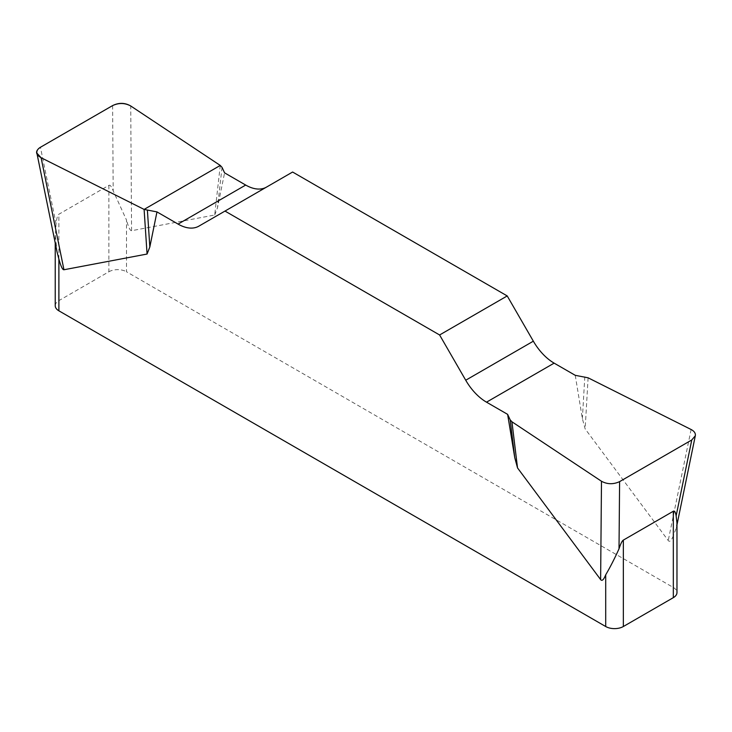 <?xml version="1.0" encoding="UTF-8"?>
<svg xmlns="http://www.w3.org/2000/svg" width="732" height="732" viewBox="0 0 732 732"><rect width="100%" height="100%" fill="white"/><g stroke="black" fill="none" stroke-linecap="round" stroke-linejoin="round"><path stroke-width="0.55" stroke-dasharray="3.66 2.75" d="M575.242 375.315L582.37 418.631L585.143 428.879L668.243 540.555C669.624 542.33 671.317 540.738 673.321 535.778L673.321 587.476L126.508 271.773L126.508 220.076L113.195 190.842C111.557 186.514 110.111 184.684 108.867 185.361L58.889 214.22C57.645 214.97 56.712 218.173 56.071 223.818L55.312 235.137L57.059 251.89M220.268 165.441L214.686 215.007L131.577 230.708C130.195 230.891 128.503 227.35 126.508 220.076M214.686 215.007L217.45 207.943L224.587 172.871M292.608 172.029L266.485 187.118A41.578 24 60 0 1 266.393 187.163M676.899 522.447L676.148 528.385L673.321 535.778M673.321 587.476A12.471 7.201 180 0 1 676.972 592.572M108.867 185.361L108.867 271.773L58.889 300.632L58.889 214.22M55.229 305.72A12.471 7.201 180 0 1 58.889 300.632M108.867 271.773A12.471 7.201 180 0 1 126.508 271.773M266.485 187.118L198.866 226.151M222.025 167.344L217.45 207.943M584.804 376.797L582.37 418.631M588.107 377.813L585.143 428.879M131.577 230.708L130.726 105.975M56.071 223.818L40.443 147.26M112.609 105.591L113.195 190.842M691.109 429.51L668.243 540.555M55.229 235.228L55.229 243.015M676.972 524.826L676.341 527.918"/><path stroke-width="1.1" d="M575.242 375.315L554.133 363.136A41.578 24 60 0 1 533.344 341.185L507.221 295.938L292.608 172.029L224.989 211.072L439.603 334.972L465.726 380.228A41.578 24 -120 0 0 486.515 402.17L507.624 414.358L510.186 419.875L511.942 421.788L601.484 481.253C607.34 484.392 613.379 484.511 619.601 481.629L691.767 439.969L695.318 435.75C695.702 433.28 694.302 431.203 691.109 429.51L588.107 377.813L575.242 375.315M266.393 187.163A41.578 24 60 0 1 245.696 185.059L224.587 172.871L222.025 167.344L220.268 165.441L130.726 105.975C124.861 102.837 118.822 102.709 112.609 105.591L40.443 147.26C37.707 148.916 36.518 150.874 36.893 153.144L41.093 157.719L144.103 209.416L156.968 211.905L178.077 224.093A41.578 24 -120 0 0 198.866 226.151L224.989 211.072M676.972 522.081L676.972 592.572A12.471 7.201 180 0 1 673.321 597.66L623.344 626.519A12.471 7.201 180 0 1 605.703 626.519L605.703 574.821C603.699 579.781 602.015 581.373 600.624 579.588L517.524 467.922L514.761 457.665L507.624 414.358M156.968 211.905L149.831 246.977L147.068 254.041L63.959 269.751C62.577 269.934 60.884 266.384 58.889 259.119L58.889 310.816A12.471 7.201 180 0 1 55.229 305.72L55.229 243.015M605.703 626.519L58.889 310.816M605.703 574.821C609.966 567.611 614.404 558.955 619.016 548.835C620.654 543.766 622.099 540.857 623.344 540.106L673.321 511.247C674.556 510.57 675.499 512.098 676.139 515.859L676.899 522.447M57.059 251.89L58.889 259.119M507.221 295.938L439.603 334.972M147.406 210.432L149.831 246.977M144.103 209.416L147.068 254.041M510.186 419.875L514.761 457.665M511.942 421.788L517.524 467.922M41.148 157.746C35.292 154.351 35.081 150.838 40.516 147.224L112.536 105.637C118.813 102.498 124.888 102.626 130.772 106.003L220.268 165.441L144.103 209.416L41.148 157.746M623.344 540.106L623.344 626.519M673.321 597.66L673.321 511.247M465.726 380.228L533.344 341.185M554.133 363.136L486.515 402.17M178.077 224.093L245.696 185.059M41.093 157.719L63.959 269.751M600.624 579.588L601.484 481.253M676.139 515.859L691.767 439.969M619.601 481.629L619.016 548.835M36.993 153.665L57.014 251.735M695.217 436.263L676.972 524.826"/></g></svg>
